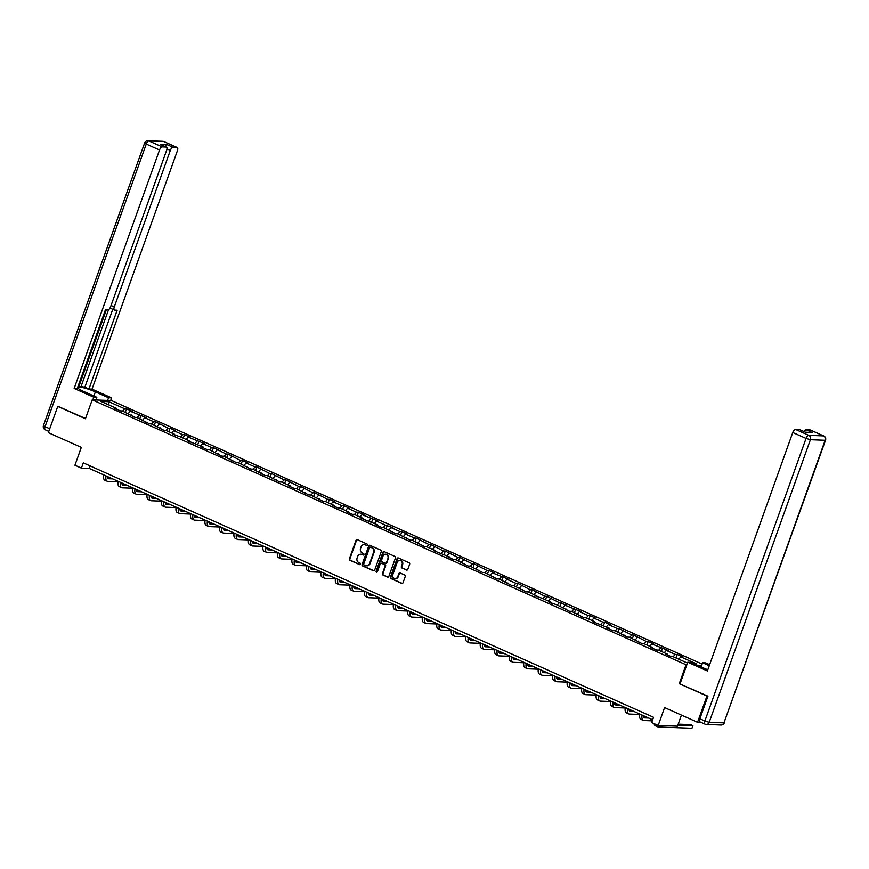 <?xml version="1.0" encoding="UTF-8"?>
<svg xmlns="http://www.w3.org/2000/svg" width="869" height="869" viewBox="0 0 869 869"><rect width="100%" height="100%" fill="white"/><g stroke="black" fill="none" stroke-linecap="round" stroke-linejoin="round"><path stroke-width="1.3" d="M367.359 544.972A0.771 0.684 -87.8 0 0 366.979 543.972L357.289 539.649A1.108 0.988 -87.8 0 0 356.008 540.268L349.36 558.832A1.108 0.988 -87.8 0 0 349.903 560.266L359.592 564.589A0.771 0.684 -87.8 0 0 360.494 564.155A0.771 0.684 -87.8 0 0 360.114 563.145L358.854 562.591A3.552 3.15 -87.8 0 1 357.116 557.985L357.67 556.442A3.552 3.15 -87.8 0 1 361.776 554.444L363.025 554.998A0.771 0.684 -87.8 0 0 363.926 554.563A0.771 0.684 -87.8 0 0 363.546 553.564L362.286 552.999A3.552 3.15 -87.8 0 1 360.548 548.393L361.102 546.851A3.552 3.15 -87.8 0 1 365.208 544.852L366.457 545.417A0.771 0.684 -87.8 0 0 367.359 544.972M406.518 570.042A1.108 0.988 -87.8 0 0 407.789 569.412L409.657 564.209A1.108 0.988 -87.8 0 0 409.114 562.775L398.36 557.974A1.108 0.988 -87.8 0 0 397.079 558.593L390.431 577.157A1.108 0.988 -87.8 0 0 390.974 578.591L401.728 583.392A1.108 0.988 -87.8 0 0 403.01 582.773L405.269 576.484A1.108 0.988 -87.8 0 0 404.726 575.039L400.12 572.986A1.108 0.988 -87.8 0 0 398.838 573.616L397.72 576.734A2.965 2.629 -87.8 0 1 392.842 574.55L397.22 562.33A2.965 2.629 -87.8 0 1 402.097 564.513L401.369 566.545A1.108 0.988 -87.8 0 0 401.912 567.989L407.04 570.064A1.108 0.988 -87.8 0 0 407.105 570.086M58.462 406.42L57.756 406.399L48.349 432.653L81.317 447.372L74.93 465.23L81.425 468.13L83.305 462.873L653.564 717.294L651.685 722.541L658.191 725.452L677.472 726.18L681.437 715.111M700.284 721.987A3.389 1.477 -66 0 1 700.034 721.922A3.389 1.477 -66 0 1 699.849 718.772L707.942 696.188L679.276 683.686L706.953 696.036L697.557 722.302L664.579 707.583L658.191 725.452M679.276 683.686L686.054 664.774L92.201 399.838L111.482 400.566L702.119 664.079M57.756 406.399L85.434 418.739L92.201 399.838M381.306 551.554A1.108 0.988 -87.8 0 0 380.763 550.12L370.009 545.319A1.108 0.988 -87.8 0 0 368.728 545.949L362.08 564.502A1.108 0.988 -87.8 0 0 362.623 565.947L373.377 570.748A1.108 0.988 -87.8 0 0 374.658 570.118L381.306 551.554M384.185 551.641L394.939 556.442A1.108 0.988 -87.8 0 1 395.482 557.887L388.834 576.44A1.108 0.988 -87.8 0 1 387.552 577.07L382.957 575.017A1.108 0.988 -87.8 0 1 382.414 573.573L385.108 566.045A1.108 0.988 -87.8 0 0 384.565 564.611L381.513 563.253A1.108 0.988 -87.8 0 0 380.231 563.872L377.418 571.715A0.771 0.684 -87.8 0 1 376.147 571.139L382.903 552.271A1.108 0.988 -87.8 0 1 384.185 551.641M701.174 722.432L697.557 722.302M706.953 696.036L707.659 696.058M701.663 665.372L697.286 665.209M686.858 664.807L686.054 664.774M675.886 657.931L677.125 654.466L675.224 654.4L666.306 650.414L668.207 650.49L651.815 643.951L653.727 644.027L648.155 641.539L646.243 641.463L633.664 635.076L631.763 635L619.173 628.613L617.272 628.537L608.354 624.561L610.255 624.637L604.683 622.15L602.782 622.074L593.864 618.098L595.765 618.174L590.192 615.686L588.291 615.61L579.373 611.635L581.285 611.711L564.893 605.172L566.794 605.237L559.321 602.684L546.731 596.286L544.83 596.221L532.241 589.823L530.34 589.758L517.75 583.36L515.849 583.295L506.931 579.308L508.832 579.384L492.441 572.845L494.352 572.921L488.78 570.433L486.868 570.368L474.289 563.97L472.388 563.894L459.799 557.507L457.898 557.431L445.308 551.044L443.407 550.968L430.818 544.581L428.917 544.505L416.327 538.117L414.426 538.041L405.519 534.066L407.42 534.142L401.847 531.654L399.946 531.578L391.028 527.602L392.929 527.668L385.456 525.115L376.538 521.139L378.439 521.204L362.047 514.676L363.948 514.741L358.376 512.254L356.475 512.189L347.557 508.213L349.457 508.278L343.885 505.791L341.984 505.725L333.066 501.75L334.978 501.815L329.405 499.327L327.494 499.262L314.915 492.864L313.014 492.799L300.424 486.401L298.523 486.325L285.934 479.938L284.033 479.862L271.443 473.475L269.542 473.399L256.952 467.011L255.052 466.935L246.144 462.96L248.045 463.036L242.473 460.548L240.561 460.472L227.982 454.085L226.081 454.009L213.492 447.622L211.591 447.546L202.673 443.57L204.573 443.635L188.182 437.107L190.083 437.172L184.51 434.685L182.609 434.619L173.691 430.644L175.603 430.709L170.031 428.221L168.119 428.156L155.54 421.758L153.639 421.693L144.721 417.707L146.622 417.783L130.231 411.243L132.131 411.319L126.559 408.832L124.658 408.767L108.864 401.717L100.945 401.413L116.739 408.463L114.838 408.387L120.411 410.874L122.312 410.95L134.891 417.337L136.802 417.413L149.381 423.8L151.282 423.876L163.872 430.264L165.773 430.34L174.691 434.315L172.79 434.25L180.263 436.803L189.181 440.779L187.28 440.713L203.672 447.242L201.76 447.177L207.333 449.664L209.244 449.729L221.823 456.127L223.724 456.192L236.314 462.59L238.215 462.656L250.804 469.054L252.705 469.119L265.295 475.517L267.196 475.593L279.785 481.98L281.686 482.056L290.604 486.032L288.693 485.956L294.265 488.443L296.177 488.519L308.756 494.906L310.657 494.982L323.246 501.37L325.147 501.446L334.065 505.421L332.164 505.345L337.737 507.833L339.638 507.909L348.556 511.884L346.655 511.808L352.227 514.296L354.128 514.372L363.046 518.348L361.146 518.282L377.526 524.811L375.625 524.746L381.198 527.233L383.099 527.298L395.688 533.696L397.589 533.762L410.179 540.16L412.08 540.225L424.669 546.623L426.57 546.688L435.488 550.674L433.588 550.598L449.979 557.138L448.067 557.062L453.64 559.549L455.552 559.625L468.13 566.012L470.031 566.088L482.621 572.475L484.522 572.552L497.111 578.939L499.012 579.015L511.602 585.402L513.503 585.478L526.093 591.865L527.994 591.941L536.901 595.917L535 595.852L542.473 598.404L551.391 602.38L549.49 602.315L556.964 604.867L569.553 611.265L571.454 611.331L584.044 617.729L585.945 617.794L594.863 621.769L592.962 621.704L609.354 628.244L607.442 628.168L613.014 630.655L614.926 630.72L627.505 637.118L629.406 637.194L641.995 643.581L643.896 643.657L652.815 647.633L650.914 647.557L656.486 650.045L658.387 650.121L667.305 654.096L665.404 654.02L670.977 656.508L672.878 656.584L687.477 663.09M677.125 654.466L682.697 656.953L680.796 656.877L696.59 663.927L694.222 663.84M673.193 656.725L675.224 654.4M664.285 652.749L666.306 650.414M667.305 654.096L667.414 654.922M658.713 650.262L660.733 647.926M649.795 646.286L651.815 643.951M652.815 647.633L652.923 648.459M644.222 643.799L646.243 641.463M635.304 639.823L637.335 637.488M638.324 641.17L638.443 641.995M629.732 637.335L631.763 635M620.814 633.36L622.845 631.024M623.833 634.707L623.953 635.532M615.241 630.872L617.272 628.537M606.323 626.886L608.354 624.561M609.354 628.244L609.462 629.069M600.751 624.409L602.782 622.074M591.843 620.423L593.864 618.098M594.863 621.769L594.972 622.606M586.271 617.935L588.291 615.61M577.353 613.959L579.373 611.635M580.373 615.306L580.481 616.143M571.78 611.472L573.801 609.147M562.862 607.496L564.893 605.172M565.882 608.843L565.991 609.669M557.29 605.009L559.321 602.684M548.372 601.033L550.403 598.708M551.391 602.38L551.511 603.205M542.799 598.545L544.83 596.221M533.881 594.57L535.912 592.245M536.901 595.917L537.02 596.742M528.309 592.082L530.34 589.758M519.39 588.107L521.422 585.782M522.421 589.454L522.53 590.279M513.818 585.619L515.849 583.295M504.911 581.643L506.931 579.308M507.93 582.99L508.039 583.816M499.338 579.156L501.359 576.831M490.42 575.18L492.441 572.845M493.44 576.527L493.549 577.353M484.848 572.693L486.868 570.368M475.93 568.717L477.961 566.382M478.949 570.064L479.069 570.89M470.357 566.23L472.388 563.894M461.439 562.254L463.47 559.918M464.459 563.601L464.578 564.426M455.867 559.766L457.898 557.431M446.948 555.791L448.98 553.455M449.979 557.138L450.088 557.963M441.376 553.303L443.407 550.968M432.469 549.317L434.489 546.992M435.488 550.674L435.597 551.5M426.896 546.84L428.917 544.505M417.978 542.853L419.999 540.529M420.998 544.211L421.107 545.037M412.406 540.377L414.426 538.041M403.488 536.39L405.519 534.066M406.507 537.737L406.616 538.574M397.915 533.903L399.946 531.578M388.997 529.927L391.028 527.602M392.017 531.274L392.136 532.1M383.425 527.44L385.456 525.115M374.506 523.464L376.538 521.139M377.526 524.811L377.646 525.636M368.934 520.976L370.965 518.652M360.016 517.001L362.047 514.676M363.046 518.348L363.155 519.173M354.443 514.513L356.475 512.189M345.536 510.537L347.557 508.213M348.556 511.884L348.665 512.71M339.964 508.05L341.984 505.725M331.046 504.074L333.066 501.75M334.065 505.421L334.174 506.247M325.473 501.587L327.494 499.262M316.555 497.611L318.586 495.276M319.575 498.958L319.683 499.784M310.983 495.124L313.014 492.799M302.064 491.148L304.096 488.812M305.084 492.495L305.204 493.32M296.492 488.66L298.523 486.325M287.574 484.685L289.605 482.349M290.604 486.032L290.713 486.857M282.001 482.197L284.033 479.862M273.083 478.222L275.115 475.886M276.114 479.569L276.223 480.394M267.511 475.734L269.542 473.399M258.604 471.758L260.624 469.423M261.623 473.105L261.732 473.931M253.031 469.271L255.052 466.935M244.113 465.284L246.144 462.96M247.133 466.642L247.241 467.468M238.54 462.808L240.561 460.472M229.622 458.821L231.654 456.497M232.642 460.168L232.762 461.004M224.05 456.334L226.081 454.009M215.132 452.358L217.163 450.033M218.152 453.705L218.271 454.541M209.559 449.87L211.591 447.546M200.641 445.895L202.673 443.57M203.672 447.242L203.78 448.067M195.069 443.407L197.1 441.083M186.162 439.432L188.182 437.107M189.181 440.779L189.29 441.604M180.589 436.944L182.609 434.619M171.671 432.968L173.691 430.644M174.691 434.315L174.799 435.141M166.098 430.481L168.119 428.156M157.18 426.505L159.212 424.181M160.2 427.852L160.309 428.678M151.608 424.018L153.639 421.693M142.69 420.042L144.721 417.707M145.71 421.389L145.829 422.215M137.117 417.554L139.149 415.23M128.199 413.579L130.231 411.243M131.219 414.926L131.338 415.751M122.627 411.091L124.658 408.767M108.94 404.987L108.864 401.717M116.739 408.463L116.848 409.288M81.425 468.13L89.246 468.424L652.673 719.793M678.765 659.213L680.796 656.877M90.137 465.925L89.246 468.424M125.321 412.286L126.559 408.832M139.811 418.76L141.05 415.295M154.302 425.223L155.54 421.758M168.792 431.687L170.031 428.221M183.272 438.15L184.51 434.685M197.763 444.613L199.001 441.159M212.253 451.076L213.492 447.622M226.744 457.539L227.982 454.085M241.234 464.003L242.473 460.548M255.714 470.466L256.952 467.011M270.205 476.929L271.443 473.475M284.695 483.392L285.934 479.938M299.186 489.855L300.424 486.401M313.676 496.329L314.915 492.864M328.167 502.793L329.405 499.327M342.647 509.256L343.885 505.791M357.137 515.719L358.376 512.254M371.628 522.182L372.866 518.728M386.118 528.645L387.357 525.191M400.609 535.108L401.847 531.654M415.089 541.572L416.327 538.117M429.579 548.035L430.818 544.581M444.07 554.498L445.308 551.044M458.56 560.961L459.799 557.507M473.051 567.424L474.289 563.97M487.542 573.888L488.78 570.433M502.021 580.362L503.26 576.897M516.512 586.825L517.75 583.36M531.002 593.288L532.241 589.823M545.493 599.751L546.731 596.286M559.984 606.214L561.222 602.76M574.474 612.678L575.702 609.223M588.954 619.141L590.192 615.686M603.444 625.604L604.683 622.15M617.935 632.067L619.173 628.613M632.426 638.53L633.664 635.076M646.916 644.994L648.155 641.539M661.396 651.457L662.634 648.002M366.457 545.417L365.73 544.874A3.552 3.15 -87.8 0 0 364.415 544.635M360.983 554.216A3.552 3.15 -87.8 0 1 362.297 554.465L363.025 554.998M357.224 539.616A1.108 0.988 -87.8 0 0 356.529 540.29L349.881 558.854A1.108 0.988 -87.8 0 0 350.424 560.288L360.081 564.6M369.944 545.298A1.108 0.988 -87.8 0 0 369.249 545.971L362.601 564.524A1.108 0.988 -87.8 0 0 363.144 565.969L373.898 570.759A1.108 0.988 -87.8 0 0 373.974 570.792M370.498 547.209A0.771 0.684 -87.8 0 0 369.597 547.655L363.763 563.938A0.771 0.684 -87.8 0 0 364.144 564.948L365.469 565.534A3.552 3.15 -87.8 0 0 369.564 563.536L373.551 552.402A3.552 3.15 -87.8 0 0 371.813 547.807L371.02 547.231A0.771 0.684 -87.8 0 0 370.552 547.22M366.772 565.784A3.552 3.15 -87.8 0 0 370.085 563.557L369.564 563.536M371.02 547.231L372.334 547.818A3.552 3.15 -87.8 0 1 374.072 552.423L370.085 563.557M381.437 563.221A1.108 0.988 -87.8 0 1 382.034 563.264L385.086 564.633A1.108 0.988 -87.8 0 1 385.63 566.067L382.936 573.594A1.108 0.988 -87.8 0 0 383.479 575.039L388.074 577.092A1.108 0.988 -87.8 0 0 388.15 577.114M384.12 551.619A1.108 0.988 -87.8 0 0 383.425 552.293L376.668 571.161A0.771 0.684 -87.8 0 0 377.016 572.15M387.9 558.235A2.965 2.629 -87.8 0 0 383.023 556.062L381.48 560.364A1.108 0.988 -87.8 0 0 382.023 561.808L385.076 563.166A1.108 0.988 -87.8 0 0 386.357 562.547L388.421 558.256A2.965 2.629 -87.8 0 0 385.836 554.216M385.673 563.21A1.108 0.988 -87.8 0 0 386.879 562.558L386.357 562.547M388.421 558.256L386.879 562.558M400.033 560.483A2.965 2.629 -87.8 0 1 402.619 564.535L401.891 566.566A1.108 0.988 -87.8 0 0 402.434 568L407.04 570.064M395.428 578.602A2.965 2.629 -87.8 0 0 398.241 576.755L397.72 576.734M400.055 572.964A1.108 0.988 -87.8 0 0 399.36 573.627L398.241 576.755M398.295 557.941A1.108 0.988 -87.8 0 0 397.6 558.615L390.952 577.179A1.108 0.988 -87.8 0 0 391.495 578.613L402.249 583.414A1.108 0.988 -87.8 0 0 402.325 583.436M107.419 476.527A5.649 2.455 114 0 0 108.332 478.645A5.649 2.455 114 0 0 108.744 478.732L112.688 478.884M107.604 477.744L110.374 477.852M118.108 481.752L107.81 481.361A8.473 3.682 -66 0 1 107.18 481.22A8.473 3.682 -66 0 1 106.018 475.908M107.18 481.22L104.856 480.188A8.473 3.682 -66 0 1 103.693 474.865M95.872 399.968L96.828 397.307L93.754 397.198L74.158 388.454L159.538 149.979L146.253 144.058L45.079 426.646L49.75 428.732M96.828 397.307L83.641 391.43A12.709 1.966 19.7 0 1 77.558 387.65M93.885 395.992L95.362 391.876A12.709 1.966 19.7 0 0 77.732 387.15M95.362 391.876L108.549 397.752L111.623 397.872L92.027 389.127L88.953 389.008L117.163 310.222L114.719 310.124A3.389 1.477 114 0 1 114.469 310.07A3.389 1.477 114 0 1 114.284 306.92L170.324 150.391L166.957 148.892M78.091 386.173L84.869 387.183L88.953 389.008M92.027 389.127L177.417 150.663A3.389 1.477 114 0 0 177.233 147.502A3.389 1.477 114 0 0 176.983 147.448L163.698 141.528L148.947 140.963L162.231 146.894L166.196 147.046A3.389 1.477 114 0 1 166.446 147.1A3.389 1.477 114 0 1 166.631 150.25L110.58 306.779A3.389 1.477 114 0 1 107.886 309.875L105.442 309.777L77.232 388.562L74.158 388.454M92.798 399.859L93.754 397.198M110.678 400.533L111.623 397.872M107.604 400.413L108.549 397.752M176.983 147.448L173.018 147.295A3.389 1.477 114 0 0 170.324 150.391M164.991 146.448A3.389 1.477 -66 0 1 167.076 144.645L160.244 144.384A3.389 1.477 -66 0 1 160.504 144.45A3.389 1.477 -66 0 1 160.711 144.591M162.231 146.894A3.389 1.477 114 0 0 159.538 149.979M58.136 406.41L85.52 418.5M80.86 387.031L108.56 309.657M79.003 386.205L106.355 309.809M84.869 387.183L112.753 309.31M110.635 308.31A3.389 1.477 -66 0 1 110.374 308.245A3.389 1.477 -66 0 1 110.048 307.941M701.109 666.903L702.586 662.775L705.661 662.895L709.636 664.666M702.586 662.775L709.245 665.752M680.079 683.751L687.781 662.221L690.866 662.341L704.053 668.218A12.709 1.966 19.7 0 0 707.811 669.76M687.781 662.221L707.388 670.966L792.767 432.49A3.389 1.477 -66 0 1 795.461 429.405L799.415 429.558A3.389 1.477 -66 0 1 799.676 429.612A3.389 1.477 -66 0 1 799.882 429.764M804.162 431.611A3.389 1.477 -66 0 1 806.247 429.807L810.212 429.959A3.389 1.477 -66 0 1 810.462 430.025A3.389 1.477 -66 0 1 810.668 430.166M799.415 429.558L805.367 432.208L812.189 432.469L806.247 429.807M121.91 482.99A5.649 2.455 114 0 0 122.822 485.108A5.649 2.455 114 0 0 123.235 485.195L127.178 485.347M122.094 484.207L124.864 484.315M132.599 488.215L122.301 487.824A8.473 3.682 -66 0 1 121.671 487.683A8.473 3.682 -66 0 1 120.509 482.371M121.671 487.683L119.346 486.651A8.473 3.682 -66 0 1 118.184 481.339M136.39 489.464A5.649 2.455 114 0 0 137.302 491.572A5.649 2.455 114 0 0 137.726 491.658L141.669 491.811M136.574 490.67L139.344 490.779M147.089 494.678L136.791 494.287A8.473 3.682 -66 0 1 136.161 494.146A8.473 3.682 -66 0 1 134.999 488.834M136.161 494.146L133.837 493.114A8.473 3.682 -66 0 1 132.675 487.802M150.88 495.927A5.649 2.455 114 0 0 151.793 498.035A5.649 2.455 114 0 0 152.216 498.133L156.159 498.274M151.065 497.133L153.835 497.242M161.58 501.141L151.271 500.75A8.473 3.682 -66 0 1 150.641 500.609A8.473 3.682 -66 0 1 149.479 495.297M150.641 500.609L148.327 499.577A8.473 3.682 -66 0 1 147.165 494.265M165.371 502.391A5.649 2.455 114 0 0 166.283 504.498A5.649 2.455 114 0 0 166.707 504.596L170.65 504.737M165.555 503.596L168.325 503.705M176.07 507.605L165.762 507.214A8.473 3.682 -66 0 1 165.132 507.072A8.473 3.682 -66 0 1 163.969 501.761M165.132 507.072L162.807 506.04A8.473 3.682 -66 0 1 161.645 500.729M179.861 508.854A5.649 2.455 114 0 0 180.774 510.961A5.649 2.455 114 0 0 181.197 511.059L185.14 511.2M180.046 510.06L182.816 510.168M190.561 514.068L180.252 513.677A8.473 3.682 -66 0 1 179.622 513.536A8.473 3.682 -66 0 1 178.46 508.224M179.622 513.536L177.298 512.504A8.473 3.682 -66 0 1 176.135 507.192M194.352 515.317A5.649 2.455 114 0 0 195.264 517.424A5.649 2.455 114 0 0 195.677 517.522L199.62 517.674M194.537 516.523L197.306 516.631M205.041 520.542L194.743 520.151A8.473 3.682 -66 0 1 194.113 519.999A8.473 3.682 -66 0 1 192.951 514.687M194.113 519.999L191.788 518.967A8.473 3.682 -66 0 1 190.626 513.655M208.842 521.78A5.649 2.455 114 0 0 209.755 523.888A5.649 2.455 114 0 0 210.168 523.985L214.111 524.137M209.016 522.997L211.786 523.095M219.531 527.005L209.233 526.614A8.473 3.682 -66 0 1 208.603 526.462A8.473 3.682 -66 0 1 207.441 521.15M208.603 526.462L206.279 525.43A8.473 3.682 -66 0 1 205.117 520.118M223.322 528.243A5.649 2.455 114 0 0 224.235 530.351A5.649 2.455 114 0 0 224.658 530.448L228.601 530.601M223.507 529.46L226.277 529.558M234.022 533.468L223.713 533.077A8.473 3.682 -66 0 1 223.083 532.936A8.473 3.682 -66 0 1 221.921 527.613M223.083 532.936L220.769 531.893A8.473 3.682 -66 0 1 219.607 526.581M237.813 534.707A5.649 2.455 114 0 0 238.725 536.814A5.649 2.455 114 0 0 239.149 536.912L243.092 537.064M237.997 535.923L240.767 536.021M248.512 539.931L238.204 539.54A8.473 3.682 -66 0 1 237.574 539.399A8.473 3.682 -66 0 1 236.411 534.087M237.574 539.399L235.26 538.356A8.473 3.682 -66 0 1 234.098 533.045M252.303 541.17A5.649 2.455 114 0 0 253.216 543.277A5.649 2.455 114 0 0 253.639 543.375L257.582 543.527M252.488 542.386L255.258 542.484M263.003 546.395L252.694 546.004A8.473 3.682 -66 0 1 252.064 545.862A8.473 3.682 -66 0 1 250.902 540.551M252.064 545.862L249.74 544.82A8.473 3.682 -66 0 1 248.577 539.508M266.794 547.633A5.649 2.455 114 0 0 267.706 549.74A5.649 2.455 114 0 0 268.13 549.838L272.073 549.99M266.979 548.85L269.748 548.958M277.483 552.858L267.185 552.467A8.473 3.682 -66 0 1 266.555 552.326A8.473 3.682 -66 0 1 265.393 547.014M266.555 552.326L264.23 551.283A8.473 3.682 -66 0 1 263.068 545.971M281.284 554.096A5.649 2.455 114 0 0 282.197 556.203A5.649 2.455 114 0 0 282.61 556.301L286.553 556.453M281.469 555.313L284.239 555.421M291.973 559.321L281.675 558.93A8.473 3.682 -66 0 1 281.045 558.789A8.473 3.682 -66 0 1 279.883 553.477M281.045 558.789L278.721 557.746A8.473 3.682 -66 0 1 277.559 552.434M295.764 560.559A5.649 2.455 114 0 0 296.677 562.678A5.649 2.455 114 0 0 297.1 562.764L301.043 562.916M295.949 561.776L298.719 561.885M306.464 565.784L296.166 565.393A8.473 3.682 -66 0 1 295.536 565.252A8.473 3.682 -66 0 1 294.374 559.94M295.536 565.252L293.211 564.22A8.473 3.682 -66 0 1 292.049 558.908M310.255 567.022A5.649 2.455 114 0 0 311.167 569.141A5.649 2.455 114 0 0 311.591 569.228L315.534 569.38M310.439 568.239L313.209 568.348M320.954 572.247L310.646 571.856A8.473 3.682 -66 0 1 310.016 571.715A8.473 3.682 -66 0 1 308.853 566.403M310.016 571.715L307.702 570.683A8.473 3.682 -66 0 1 306.54 565.371M324.745 573.497A5.649 2.455 114 0 0 325.658 575.604A5.649 2.455 114 0 0 326.081 575.691L330.024 575.843M324.93 574.702L327.7 574.811M335.445 578.711L325.136 578.319A8.473 3.682 -66 0 1 324.506 578.178A8.473 3.682 -66 0 1 323.344 572.867M324.506 578.178L322.182 577.146A8.473 3.682 -66 0 1 321.019 571.835M339.236 579.96A5.649 2.455 114 0 0 340.148 582.067A5.649 2.455 114 0 0 340.572 582.165L344.515 582.306M339.421 581.165L342.19 581.274M349.935 585.174L339.627 584.783A8.473 3.682 -66 0 1 338.997 584.641A8.473 3.682 -66 0 1 337.835 579.33M338.997 584.641L336.672 583.61A8.473 3.682 -66 0 1 335.51 578.298M353.726 586.423A5.649 2.455 114 0 0 354.639 588.53A5.649 2.455 114 0 0 355.052 588.628L358.995 588.769M353.911 587.629L356.681 587.737M364.415 591.637L354.118 591.246A8.473 3.682 -66 0 1 353.487 591.105A8.473 3.682 -66 0 1 352.325 585.793M353.487 591.105L351.163 590.073A8.473 3.682 -66 0 1 350.001 584.761M368.217 592.886A5.649 2.455 114 0 0 369.129 594.993A5.649 2.455 114 0 0 369.542 595.091L373.485 595.232M368.391 594.092L371.172 594.2M378.906 598.1L368.608 597.72A8.473 3.682 -66 0 1 367.978 597.568A8.473 3.682 -66 0 1 366.816 592.256M367.978 597.568L365.653 596.536A8.473 3.682 -66 0 1 364.491 591.224M382.697 599.349A5.649 2.455 114 0 0 383.609 601.457A5.649 2.455 114 0 0 384.033 601.554L387.976 601.706M382.881 600.566L385.651 600.664M393.396 604.574L383.099 604.183A8.473 3.682 -66 0 1 382.469 604.031A8.473 3.682 -66 0 1 381.295 598.719M382.469 604.031L380.144 602.999A8.473 3.682 -66 0 1 378.982 597.687M397.187 605.812A5.649 2.455 114 0 0 398.1 607.92A5.649 2.455 114 0 0 398.523 608.018L402.466 608.17M397.372 607.029L400.142 607.127M407.887 611.037L397.578 610.646A8.473 3.682 -66 0 1 396.948 610.505A8.473 3.682 -66 0 1 395.786 605.182M396.948 610.505L394.635 609.462A8.473 3.682 -66 0 1 393.472 604.151M411.678 612.276A5.649 2.455 114 0 0 412.59 614.383A5.649 2.455 114 0 0 413.014 614.481L416.957 614.633M411.863 613.492L414.632 613.59M422.377 617.501L412.069 617.109A8.473 3.682 -66 0 1 411.439 616.968A8.473 3.682 -66 0 1 410.277 611.657M411.439 616.968L409.114 615.925A8.473 3.682 -66 0 1 407.952 610.614M426.168 618.739A5.649 2.455 114 0 0 427.081 620.846A5.649 2.455 114 0 0 427.505 620.944L431.448 621.096M426.353 619.955L429.123 620.053M436.857 623.964L426.56 623.573A8.473 3.682 -66 0 1 425.929 623.431A8.473 3.682 -66 0 1 424.767 618.12M425.929 623.431L423.605 622.389A8.473 3.682 -66 0 1 422.443 617.077M440.659 625.202A5.649 2.455 114 0 0 441.571 627.309A5.649 2.455 114 0 0 441.984 627.407L445.927 627.559M440.844 626.419L443.614 626.527M451.348 630.427L441.05 630.036A8.473 3.682 -66 0 1 440.42 629.895A8.473 3.682 -66 0 1 439.258 624.583M440.42 629.895L438.095 628.852A8.473 3.682 -66 0 1 436.933 623.54M455.15 631.665A5.649 2.455 114 0 0 456.062 633.773A5.649 2.455 114 0 0 456.475 633.87L460.418 634.022M455.323 632.882L458.093 632.99M465.838 636.89L455.541 636.499A8.473 3.682 -66 0 1 454.911 636.358A8.473 3.682 -66 0 1 453.748 631.046M454.911 636.358L452.586 635.315A8.473 3.682 -66 0 1 451.424 630.003M469.629 638.128A5.649 2.455 114 0 0 470.542 640.247A5.649 2.455 114 0 0 470.965 640.334L474.908 640.486M469.814 639.345L472.584 639.454M480.329 643.353L470.02 642.962A8.473 3.682 -66 0 1 469.39 642.821A8.473 3.682 -66 0 1 468.228 637.509M469.39 642.821L467.077 641.789A8.473 3.682 -66 0 1 465.914 636.466M484.12 644.592A5.649 2.455 114 0 0 485.032 646.71A5.649 2.455 114 0 0 485.456 646.797L489.399 646.949M484.305 645.808L487.074 645.917M494.819 649.816L484.511 649.425A8.473 3.682 -66 0 1 483.881 649.284A8.473 3.682 -66 0 1 482.719 643.972M483.881 649.284L481.556 648.252A8.473 3.682 -66 0 1 480.394 642.941M498.61 651.066A5.649 2.455 114 0 0 499.523 653.173A5.649 2.455 114 0 0 499.947 653.26L503.89 653.412M498.795 652.271L501.565 652.38M509.31 656.28L499.002 655.889A8.473 3.682 -66 0 1 498.371 655.747A8.473 3.682 -66 0 1 497.209 650.436M498.371 655.747L496.047 654.715A8.473 3.682 -66 0 1 494.885 649.404M513.101 657.529A5.649 2.455 114 0 0 514.013 659.636A5.649 2.455 114 0 0 514.426 659.734L518.369 659.875M513.286 658.735L516.056 658.843M523.79 662.743L513.492 662.352A8.473 3.682 -66 0 1 512.862 662.211A8.473 3.682 -66 0 1 511.7 656.899M512.862 662.211L510.537 661.179A8.473 3.682 -66 0 1 509.375 655.867M527.592 663.992A5.649 2.455 114 0 0 528.504 666.099A5.649 2.455 114 0 0 528.917 666.197L532.86 666.338M527.776 665.198L530.546 665.306M538.28 669.206L527.983 668.815A8.473 3.682 -66 0 1 527.353 668.674A8.473 3.682 -66 0 1 526.19 663.362M527.353 668.674L525.028 667.642A8.473 3.682 -66 0 1 523.866 662.33M542.071 670.455A5.649 2.455 114 0 0 542.984 672.563A5.649 2.455 114 0 0 543.407 672.66L547.351 672.802M542.256 671.661L545.026 671.77M552.771 675.669L542.473 675.278A8.473 3.682 -66 0 1 541.843 675.137A8.473 3.682 -66 0 1 540.681 669.825M541.843 675.137L539.519 674.105A8.473 3.682 -66 0 1 538.356 668.793M556.562 676.918A5.649 2.455 114 0 0 557.474 679.026A5.649 2.455 114 0 0 557.898 679.124L561.841 679.276M556.747 678.124L559.517 678.233M567.261 682.143L556.953 681.752A8.473 3.682 -66 0 1 556.323 681.6A8.473 3.682 -66 0 1 555.161 676.288M556.323 681.6L554.009 680.568A8.473 3.682 -66 0 1 552.847 675.256M571.052 683.382A5.649 2.455 114 0 0 571.965 685.489A5.649 2.455 114 0 0 572.389 685.587L576.332 685.739M571.237 684.598L574.007 684.696M581.752 688.606L571.444 688.215A8.473 3.682 -66 0 1 570.814 688.063A8.473 3.682 -66 0 1 569.651 682.752M570.814 688.063L568.489 687.031A8.473 3.682 -66 0 1 567.327 681.72M585.543 689.845A5.649 2.455 114 0 0 586.456 691.952A5.649 2.455 114 0 0 586.879 692.05L590.822 692.202M585.728 691.061L588.498 691.159M596.232 695.07L585.934 694.679A8.473 3.682 -66 0 1 585.304 694.537A8.473 3.682 -66 0 1 584.142 689.215M585.304 694.537L582.98 693.495A8.473 3.682 -66 0 1 581.817 688.183M600.034 696.308A5.649 2.455 114 0 0 600.946 698.415A5.649 2.455 114 0 0 601.359 698.513L605.302 698.665M600.218 697.525L602.988 697.622M610.722 701.533L600.425 701.142A8.473 3.682 -66 0 1 599.795 701.001A8.473 3.682 -66 0 1 598.632 695.689M599.795 701.001L597.47 699.958A8.473 3.682 -66 0 1 596.308 694.646M614.524 702.771A5.649 2.455 114 0 0 615.437 704.878A5.649 2.455 114 0 0 615.849 704.976L619.793 705.128M614.698 703.988L617.468 704.086M625.213 707.996L614.915 707.605A8.473 3.682 -66 0 1 614.285 707.464A8.473 3.682 -66 0 1 613.123 702.152M614.285 707.464L611.961 706.421A8.473 3.682 -66 0 1 610.798 701.109M629.004 709.234A5.649 2.455 114 0 0 629.916 711.342A5.649 2.455 114 0 0 630.34 711.439L634.283 711.592M629.189 710.451L631.959 710.56M639.703 714.459L629.395 714.068A8.473 3.682 -66 0 1 628.765 713.927A8.473 3.682 -66 0 1 627.603 708.615M628.765 713.927L626.451 712.884A8.473 3.682 -66 0 1 625.289 707.572M643.494 715.698A5.649 2.455 114 0 0 644.407 717.805A5.649 2.455 114 0 0 644.831 717.903L648.774 718.055M643.679 716.914L646.449 717.023M652.293 720.846L643.886 720.531A8.473 3.682 -66 0 1 643.256 720.39A8.473 3.682 -66 0 1 642.093 715.078M643.256 720.39L640.942 719.358A8.473 3.682 -66 0 1 639.78 714.036M677.863 725.072L692.908 725.648L690.583 724.605L678.2 724.138M692.908 725.648L691.963 728.265L658.376 726.995A8.473 3.682 -66 0 1 657.746 726.853A8.473 3.682 -66 0 1 656.453 724.67M657.746 726.853L655.422 725.821A8.473 3.682 -66 0 1 654.129 723.638M107.973 478.395L108.744 478.732M166.196 147.046L160.244 144.384M167.076 144.645L173.018 147.295M111.047 305.475L114.284 306.92M177.233 147.502L163.948 141.582A3.389 3.389 0 0 0 162.699 141.289A3.389 3.009 92.2 0 1 163.698 141.528A3.389 1.477 -66 0 1 163.948 141.582A3.389 1.477 -66 0 1 164.165 141.734M148.947 140.963A3.389 3.009 -87.8 0 0 147.947 140.735A3.389 3.389 0 0 0 144.634 142.972L146.253 144.058A3.389 1.477 -66 0 1 148.947 140.963M45.514 429.862A3.389 1.477 -66 0 1 45.264 429.797A3.389 1.477 -66 0 1 45.079 426.646L43.45 425.56L144.634 142.972M699.849 718.772L704.868 721.009L806.052 438.421L810.397 439.725L709.213 722.313L723.964 722.867L825.148 440.279L810.397 439.725A3.389 3.009 -87.8 0 0 808.735 435.326L823.486 435.89L810.212 429.959M795.461 429.405L808.735 435.326A3.389 1.477 114 0 0 806.052 438.421L792.767 432.49M823.486 435.89A3.389 3.009 92.2 0 1 825.148 440.279L825.55 440.181A3.389 3.389 0 0 0 823.736 435.945A3.389 1.477 114 0 0 823.486 435.89M700.034 721.922L705.052 724.159A3.389 3.389 0 0 0 706.301 724.453A3.389 3.009 92.2 0 0 709.213 722.313L704.868 721.009A3.389 1.477 114 0 0 705.052 724.159A3.389 1.477 114 0 0 705.302 724.225A3.389 3.009 92.2 0 0 706.301 724.453L721.053 725.018A3.389 3.009 -87.8 0 0 723.964 722.867L825.55 440.181M122.464 484.859L123.235 485.195M136.954 491.322L137.726 491.658M151.445 497.785L152.216 498.133M165.936 504.248L166.707 504.596M180.426 510.711L181.197 511.059M194.906 517.174L195.677 517.522M209.396 523.638L210.168 523.985M223.887 530.101L224.658 530.448M238.378 536.564L239.149 536.912M252.868 543.027L253.639 543.375M267.348 549.49L268.13 549.838M281.838 555.964L282.61 556.301M296.329 562.428L297.1 562.764M310.82 568.891L311.591 569.228M325.31 575.354L326.081 575.691M339.801 581.817L340.572 582.165M354.28 588.28L355.052 588.628M368.771 594.744L369.542 595.091M383.262 601.207L384.033 601.554M397.752 607.67L398.523 608.018M412.243 614.133L413.014 614.481M426.733 620.596L427.505 620.944M441.213 627.06L441.984 627.407M455.704 633.534L456.475 633.87M470.194 639.997L470.965 640.334M484.685 646.46L485.456 646.797M499.175 652.923L499.947 653.26M513.655 659.386L514.426 659.734M528.146 665.85L528.917 666.197M542.636 672.313L543.407 672.66M557.127 678.776L557.898 679.124M571.617 685.239L572.389 685.587M586.108 691.702L586.879 692.05M600.588 698.165L601.359 698.513M615.078 704.629L615.849 704.976M629.569 711.092L630.34 711.439M644.059 717.566L644.831 717.903M162.699 141.289L147.947 140.735M48.805 431.382L45.264 429.797A3.389 3.389 0 0 1 43.45 425.56M110.374 308.245L114.469 310.07M166.446 147.1L160.504 144.45M823.736 435.945L810.462 430.025M721.053 725.018A3.389 3.389 0 0 0 724.366 722.769M799.676 429.612L805.498 432.208"/></g></svg>
